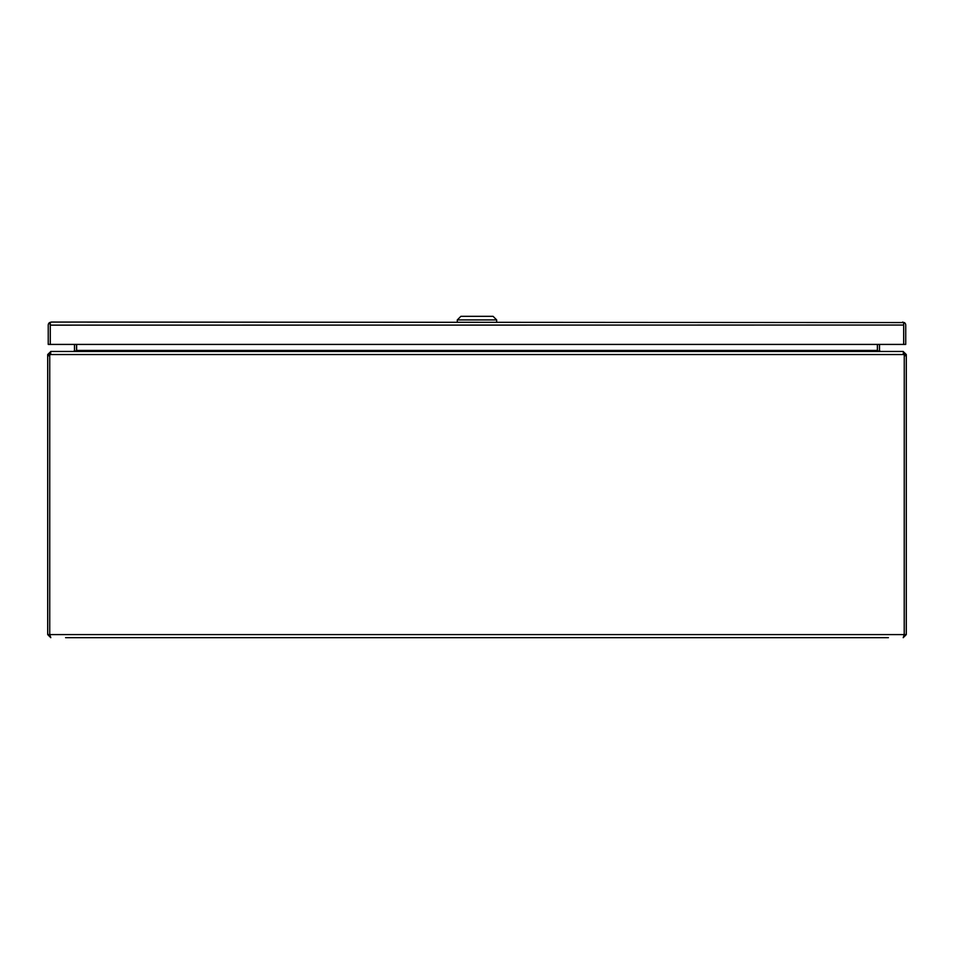 <?xml version="1.0" encoding="UTF-8"?>
<svg xmlns="http://www.w3.org/2000/svg" width="954" height="954" viewBox="0 0 954 954"><rect width="100%" height="100%" fill="white"/><g stroke="black" fill="none" stroke-linecap="round" stroke-linejoin="round"><path stroke-width="1.43" d="M65.587 637.666L888.412 637.666M870.525 637.666L83.475 637.666M49.739 355.747L49.739 354.542L47.7 354.542L47.7 355.747L49.739 355.747L49.739 634.589L50.777 637.666L47.7 634.589L49.739 634.589L49.739 355.747A6.726 6.726 0 0 1 49.858 354.542L904.142 354.542A6.726 6.726 0 0 1 904.261 355.747L904.213 634.804M903.223 637.666L904.261 634.589L906.3 634.589L903.223 637.666M47.7 355.747L47.7 634.589M906.3 634.589L906.3 354.542L904.261 354.542L904.261 634.589L49.739 634.589M904.07 353.946L902.937 351.466L51.063 351.466L49.858 354.542M47.7 354.542L50.777 351.549M903.223 351.549L906.3 354.542M49.739 354.542L50.777 353.505M51.599 351.466L50.777 351.466M903.223 353.505L904.261 354.542M903.223 351.466L902.401 351.466M879.767 351.466L877.382 350.69L877.382 344.418M74.233 351.466L76.523 350.75A3.077 3.077 0 0 0 76.535 350.428L76.535 344.418M76.618 344.418L76.618 350.69M75.879 351.072L74.46 350.69A1.037 1.037 0 0 0 74.495 350.428L74.495 344.418M74.46 350.69L73.458 351.466M880.542 351.466L879.54 350.69A1.037 1.037 0 0 1 879.505 350.428L879.505 344.418M878.121 351.072L879.54 350.69M877.477 350.75A3.077 3.077 0 0 1 877.465 350.428L877.465 344.418M51.313 322.058L904.344 322.571A3.077 3.077 0 0 1 905.728 325.135L905.728 344.418L903.688 344.418L903.688 322.571L902.663 322.058M50.276 325.052L50.276 344.418L48.237 344.418L48.237 325.135A3.077 3.077 0 0 1 49.62 322.571L51.301 322.058L50.276 322.571L50.276 344.418L903.688 344.418L903.688 323.549L904.344 322.571M903.688 325.04L50.276 325.135L49.62 322.571M476.976 319.912L457.3 319.912L460.877 316.334L493.075 316.334L496.652 319.912L476.976 319.912M904.261 355.747L906.3 355.747M76.618 350.428L877.382 350.428M457.3 322.058L457.3 319.912M496.652 322.058L496.652 319.912"/></g></svg>
